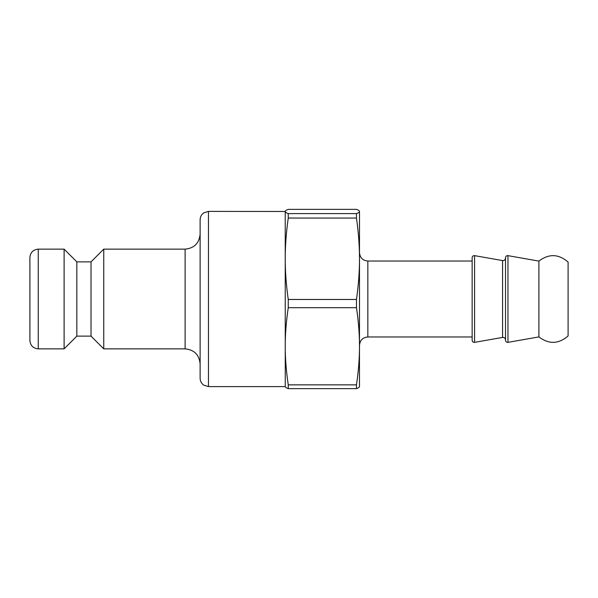 <?xml version="1.0" encoding="UTF-8"?>
<svg xmlns="http://www.w3.org/2000/svg" width="598" height="598" viewBox="0 0 598 598"><rect width="100%" height="100%" fill="white"/><g stroke="black" fill="none" stroke-linecap="round" stroke-linejoin="round"><path stroke-width="0.9" d="M208.463 211.386L203.671 212.903C201.376 214.6 200.195 216.88 200.121 219.728L200.121 378.272C200.195 381.12 201.376 383.4 203.671 385.097L208.463 386.614L208.463 211.386L285.231 211.483C285.216 210.817 286.218 210.107 288.251 209.36L356.475 209.36C358.508 210.107 359.51 210.817 359.495 211.483C359.51 212.148 358.508 212.851 356.475 213.606L288.251 213.606C286.218 212.851 285.216 212.148 285.231 211.483L285.231 258.755C285.216 246.017 286.218 232.45 288.251 218.046L356.475 218.046C358.508 232.45 359.51 246.017 359.495 258.755C359.51 271.492 358.508 285.067 356.475 299.471L288.251 299.471C286.218 285.067 285.216 271.492 285.231 258.755L285.261 386.712M359.495 211.483L359.473 386.712M285.231 386.517C285.216 387.183 286.218 387.893 288.251 388.64L356.475 388.64C358.508 387.893 359.51 387.183 359.495 386.517L359.495 386.517M356.475 384.865L288.251 384.865C286.218 371.209 285.216 358.351 285.231 346.279C285.216 334.207 286.218 321.343 288.251 307.686L356.475 307.686C358.508 321.343 359.51 334.207 359.495 346.279C359.51 358.351 358.508 371.209 356.475 384.865L356.475 388.64M356.475 213.606L356.475 218.046M288.251 384.865L288.251 388.64M288.251 213.606L288.251 218.046M288.251 299.471L288.251 307.686M356.475 299.471L356.475 307.686M472.143 321.29L472.143 340.307C472.338 341.757 473.153 342.437 474.588 342.355L474.588 255.645C473.153 255.563 472.338 256.243 472.143 257.693L472.143 321.29M505.519 321.29L505.519 340.307C505.714 341.757 506.528 342.437 507.964 342.355L507.964 255.645C506.528 255.563 505.714 256.243 505.519 257.693L505.519 321.29M538.895 336.906C548.897 344.47 558.637 344.142 568.1 335.919L568.1 262.081C558.629 253.858 548.897 253.53 538.895 261.094L538.895 336.906L507.964 342.355M38.242 249.142C33.174 249.635 30.393 252.416 29.9 257.491L29.9 340.509C30.393 345.584 33.174 348.365 38.242 348.858L38.242 249.142L64.113 249.142L64.113 348.858L76.836 336.128L76.836 261.872L91.023 261.872L103.746 249.142L103.746 348.858L185.103 348.858C194.223 349.748 199.231 354.756 200.121 363.876M91.023 261.872L91.023 336.128L103.746 348.858M359.495 252.692C359.989 257.76 362.769 260.541 367.837 261.034L367.837 336.966C362.769 337.459 359.989 340.24 359.495 345.308M474.588 255.645L502.582 260.579L502.582 337.421L474.588 342.355M103.746 249.142L185.103 249.142L185.103 348.858M367.837 336.966L472.143 336.966M367.837 261.034L472.143 261.034M502.582 337.421C504.301 337.324 505.28 338.147 505.519 339.888M502.582 260.579C504.301 260.676 505.28 259.853 505.519 258.112M538.895 261.094L507.964 255.645M208.463 386.614L285.231 386.614M185.103 249.142C194.223 248.252 199.231 243.244 200.121 234.124M38.242 348.858L64.113 348.858M76.836 261.872L64.113 249.142M76.836 336.128L91.023 336.128"/></g></svg>
